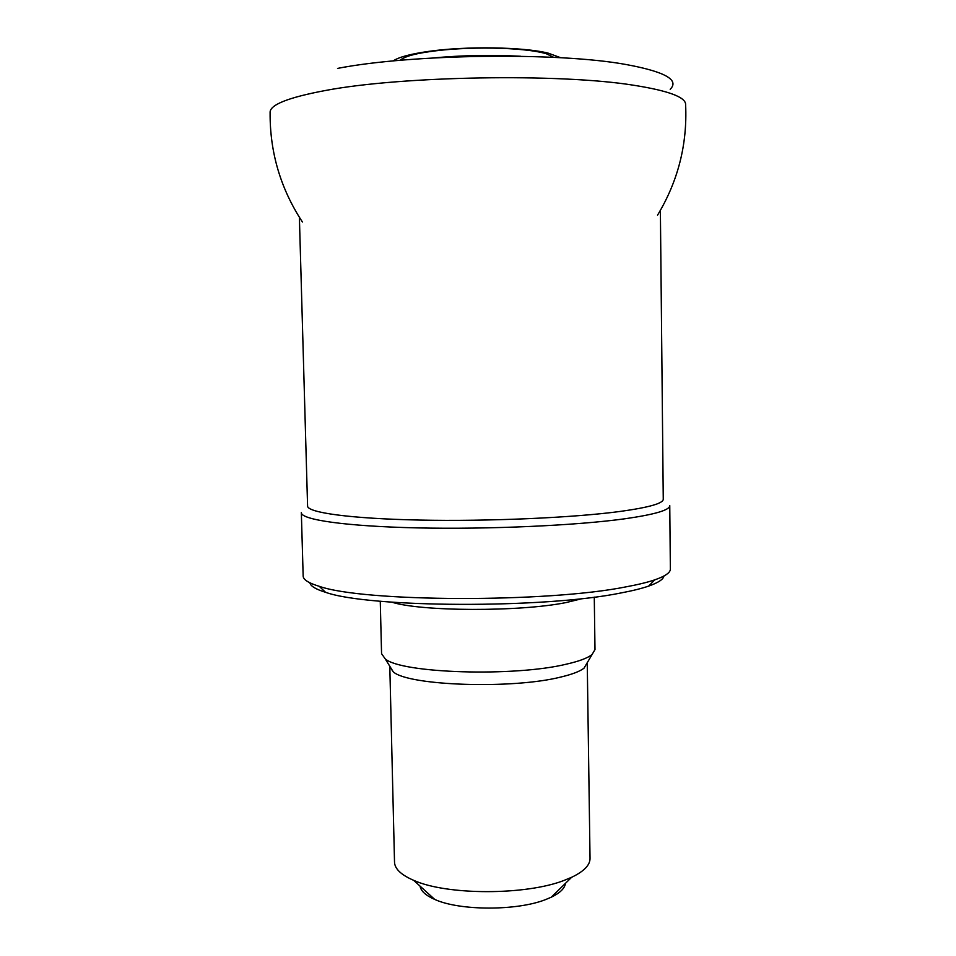 <?xml version="1.0" encoding="UTF-8"?>
<svg xmlns="http://www.w3.org/2000/svg" width="956" height="956" viewBox="0 0 956 956"><rect width="100%" height="100%" fill="white"/><g stroke="black" fill="none" stroke-linecap="round" stroke-linejoin="round"><path stroke-width="1.43" d="M420.043 886.116C420.879 891.064 425.779 895.509 434.753 899.441C459.621 910.877 517.124 910.984 545.733 899.536L551.289 897.194C560.073 892.94 564.793 888.327 565.438 883.356M389.797 666.248L394.517 862.097C394.72 868.825 401.102 874.895 413.649 880.321C446.679 895.354 525.872 895.449 564.219 880.357L571.652 877.285C583.973 871.382 590.103 865.072 590.031 858.345L587.247 662.472M389.761 666.762L393.286 671.877C408.415 685.811 512.834 689.372 561.088 676.979C572.202 674.327 579.826 671.411 583.996 668.208L594.99 649.578L594.274 597.106M380.261 601.205L381.564 653.677L385.22 658.875C401.102 673.359 514.77 677.027 566.932 664.038C578.918 661.277 587.127 658.23 591.549 654.908M391.817 602.16C420.855 611.565 519.741 611.948 566 602.579L582.778 598.504M309.84 582.79C310.569 586.124 315.803 589.29 325.53 592.29C368.538 607.861 544.872 608.673 621.185 592.911C632.573 590.76 641.727 588.478 648.682 586.076C658.254 582.718 663.345 579.36 663.954 576.002M301.343 512.739L303.16 575.966C303.124 579.587 308.477 583.04 319.232 586.303C363.352 602.089 547.298 602.842 626.335 586.793C638.118 584.606 647.582 582.3 654.74 579.862C665.34 576.181 670.55 572.536 670.359 568.916L669.762 505.688M301.331 512.583C300.722 519.682 345.2 526.302 417.282 527.891C489.209 529.493 577.185 525.477 625.523 518.69C655.23 514.4 669.977 510.014 669.75 505.509M299.383 217.311L307.581 505.963C307.019 512.559 349.98 518.642 419.397 520.064C488.659 521.51 573.385 517.746 620.193 511.436C649.088 507.433 663.44 503.334 663.261 499.14L660.381 210.392M432.984 57.969C462.202 55.281 491.456 54.719 520.757 56.273M560.73 57.73L548.17 53.142C523.422 46.904 465.871 45.984 428.408 51.421C410.351 54.002 398.58 57.193 393.095 60.957M670.192 89.278C679.68 79.934 664.91 71.664 625.869 64.482C558.28 52.054 411.092 53.978 337.528 68.402M657.549 215.172C678.067 181.114 687.424 144.32 685.631 104.79C686.097 97.285 668.77 90.772 633.637 85.239C559.929 73.289 401.472 75.966 325.363 90.509C287.804 97.56 269.377 104.981 270.106 112.76C269.831 152.339 280.61 188.75 302.419 221.995M400.098 60.324C404.34 56.679 414.103 53.799 429.399 51.684C465.883 46.199 523.996 47.023 546.426 53.787L553.727 57.36M551.289 897.194L571.652 877.285M434.753 899.441L413.649 880.321M393.286 671.877L385.22 658.875M648.682 586.076L654.74 579.862M325.53 592.29L319.232 586.303"/></g></svg>
